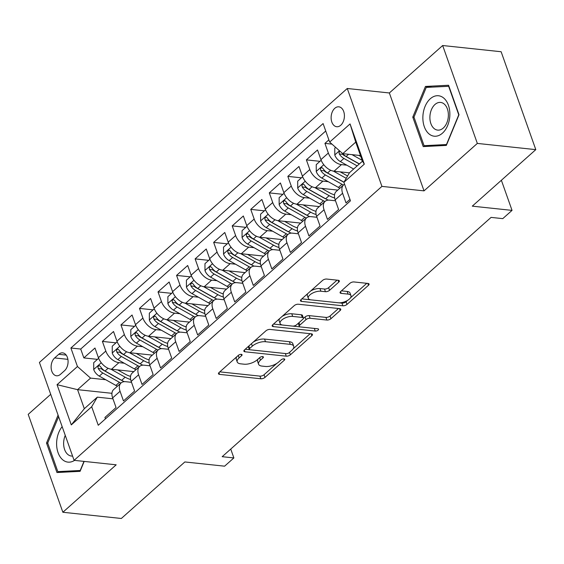 <?xml version="1.0" encoding="UTF-8"?>
<svg xmlns="http://www.w3.org/2000/svg" width="564" height="564" viewBox="0 0 564 564"><rect width="100%" height="100%" fill="white"/><g stroke="black" fill="none" stroke-linecap="round" stroke-linejoin="round"><path stroke-width="0.85" d="M241.3 354.333A2.15 0.952 160.5 0 0 238.417 355.299L219.079 372.508A3.074 1.354 160.5 0 0 218.479 373.777A3.074 1.354 160.5 0 0 219.551 374.376L260.871 378.768A3.074 1.354 160.5 0 0 264.988 377.394L284.327 360.177A2.15 0.952 160.5 0 0 284.749 359.289A2.15 0.952 160.5 0 0 283.995 358.873A2.15 0.952 160.5 0 0 281.112 359.839L278.609 362.067A9.828 4.336 160.5 0 1 265.44 366.466L261.999 366.099A9.828 4.336 160.5 0 1 258.559 364.196A9.828 4.336 160.5 0 1 260.476 360.135L262.979 357.907A2.15 0.952 160.5 0 0 263.402 357.019A2.15 0.952 160.5 0 0 262.648 356.603A2.15 0.952 160.5 0 0 259.764 357.569L257.262 359.797A9.828 4.336 160.5 0 1 244.092 364.196L240.652 363.829A9.828 4.336 160.5 0 1 237.211 361.926A9.828 4.336 160.5 0 1 239.129 357.865L241.632 355.644A2.15 0.952 160.5 0 0 242.055 354.756A2.15 0.952 160.5 0 0 241.3 354.333M334.769 108.309A10.011 6.599 -83.9 0 0 331.195 119.187A10.011 6.599 -83.9 0 0 336.708 126.731A10.011 6.599 -83.9 0 0 340.762 125.243A10.011 6.599 -83.9 0 0 344.336 114.365A10.011 6.599 -83.9 0 0 338.823 106.822A10.011 6.599 -83.9 0 0 334.769 108.309M338.745 282.141A3.074 1.354 160.5 0 0 339.345 280.872A3.074 1.354 160.5 0 0 338.266 280.28L326.676 279.046A3.074 1.354 160.5 0 0 322.559 280.421L301.084 299.533A3.074 1.354 160.5 0 0 300.485 300.802A3.074 1.354 160.5 0 0 301.557 301.402L342.877 305.794A3.074 1.354 160.5 0 0 346.987 304.419L368.468 285.299A3.074 1.354 160.5 0 0 369.067 284.03A3.074 1.354 160.5 0 0 367.996 283.438L353.995 281.951A3.074 1.354 160.5 0 0 349.877 283.325L340.684 291.503A3.074 1.354 160.5 0 0 340.085 292.772A3.074 1.354 160.5 0 0 341.157 293.372L348.101 294.105A8.213 3.624 160.5 0 1 350.977 295.698A8.213 3.624 160.5 0 1 347.177 300.626A8.213 3.624 160.5 0 1 338.365 302.776L311.166 299.879A8.213 3.624 160.5 0 1 308.289 298.293A8.213 3.624 160.5 0 1 312.089 293.365A8.213 3.624 160.5 0 1 320.902 291.214L325.435 291.694A3.074 1.354 160.5 0 0 329.552 290.319L338.745 282.141L338.076 280.259M50.711 394.335L28.2 414.364L62.865 512.26L121.33 518.478L184.844 461.951L224.599 466.181L233.87 457.933L222.181 456.685L491.075 217.394L502.771 218.635L512.041 210.386L501.375 180.268M477.334 143.418L442.669 45.522L389.357 92.968L424.022 190.865L477.334 143.418L535.8 149.636L472.287 206.156L512.041 210.386M424.022 190.865L381.927 186.388L74.088 460.337L39.424 362.448L347.262 88.492L381.927 186.388M62.865 512.26L116.184 464.814L74.088 460.337M270.064 329.425A3.074 1.354 160.5 0 0 265.947 330.8L244.473 349.913A3.074 1.354 160.5 0 0 243.874 351.182A3.074 1.354 160.5 0 0 244.945 351.774L286.265 356.173A3.074 1.354 160.5 0 0 290.382 354.791L311.857 335.679A3.074 1.354 160.5 0 0 312.456 334.41A3.074 1.354 160.5 0 0 311.384 333.817L270.064 329.425M272.779 324.723L294.253 305.61A3.074 1.354 160.5 0 1 298.37 304.236L339.69 308.628A3.074 1.354 160.5 0 1 340.762 309.22A3.074 1.354 160.5 0 1 340.162 310.489L330.969 318.674A3.074 1.354 160.5 0 1 326.859 320.049L310.101 318.265A3.074 1.354 160.5 0 0 305.984 319.64L299.886 325.068A3.074 1.354 160.5 0 0 299.287 326.337A3.074 1.354 160.5 0 0 300.358 326.93L317.807 328.784A2.15 0.952 160.5 0 1 318.561 329.2A2.15 0.952 160.5 0 1 317.567 330.49A2.15 0.952 160.5 0 1 315.255 331.054L273.251 326.591A3.074 1.354 160.5 0 1 272.179 325.992A3.074 1.354 160.5 0 1 272.779 324.723M442.669 45.522L501.135 51.74L535.8 149.636M328.868 139.872L324.934 143.376L331.963 144.123M346.782 165.181L341.453 164.61A12.514 7.614 -131.7 0 1 328.354 153.034L320.93 159.633L317.511 149.975L306.386 159.88L319.971 161.325M328.241 181.678L322.911 181.114A12.514 7.614 -131.7 0 1 309.805 169.538L302.389 176.137L298.969 166.479L287.844 176.384L301.423 177.829M309.692 198.183L304.363 197.619A12.514 7.614 -131.7 0 1 291.264 186.042L283.847 192.641L280.428 182.983L269.296 192.888L282.881 194.326M291.151 214.687L285.821 214.123A12.514 7.614 -131.7 0 1 272.715 202.539L265.299 209.145L261.879 199.487L250.754 209.385L264.34 210.83M272.609 231.191L267.273 230.627A12.514 7.614 -131.7 0 1 254.174 219.043L246.757 225.649L243.338 215.991L232.206 225.889L245.791 227.334M254.061 247.695L248.731 247.124A12.514 7.614 -131.7 0 1 235.625 235.548L228.208 242.153L224.789 232.495L213.664 242.393L227.25 243.838M235.519 264.199L230.19 263.628A12.514 7.614 -131.7 0 1 217.084 252.052L209.667 258.65L206.248 248.999L195.123 258.897L208.701 260.342M216.971 280.703L211.641 280.132A12.514 7.614 -131.7 0 1 198.542 268.556L191.118 275.154L187.699 265.496L176.574 275.401L190.16 276.846M198.429 297.2L193.099 296.636A12.514 7.614 -131.7 0 1 179.994 285.06L172.577 291.659L169.158 282L158.033 291.905L171.611 293.351M179.881 313.704L174.551 313.14A12.514 7.614 -131.7 0 1 161.452 301.564L154.035 308.163L150.616 298.504L139.484 308.409L153.07 309.855M161.339 330.208L156.009 329.644A12.514 7.614 -131.7 0 1 142.903 318.061L135.487 324.667L132.068 315.008L120.943 324.913L134.528 326.352M142.798 346.712L137.461 346.148A12.514 7.614 -131.7 0 1 124.362 334.565L116.945 341.171L113.526 331.512L102.394 341.41L105.82 351.069A12.514 7.614 48.3 0 0 118.919 362.645L124.249 363.216M115.98 342.856L102.394 341.41M105.44 418.869L104.932 417.445L116.057 407.546L112.638 397.888A12.514 7.614 48.3 0 1 113.674 389.534L121.091 382.935A12.514 7.614 48.3 0 0 120.061 391.289L123.481 400.941L134.606 391.042L131.186 381.384A12.514 7.614 48.3 0 1 132.223 373.03L139.639 366.431A12.514 7.614 -131.7 0 1 144.208 365.197L150.059 365.817M139.639 366.431A12.514 7.614 -131.7 0 0 138.603 374.785L142.022 384.444L153.147 374.538L149.728 364.88A12.514 7.614 48.3 0 1 150.764 356.526L158.181 349.927A12.514 7.614 -131.7 0 1 162.756 348.693L168.608 349.313M158.181 349.927A12.514 7.614 -131.7 0 0 157.144 358.281L160.571 367.939L171.696 358.034L168.276 348.376A12.514 7.614 48.3 0 1 169.313 340.029L176.729 333.423A12.514 7.614 -131.7 0 1 181.298 332.189L187.149 332.809M176.729 333.423A12.514 7.614 -131.7 0 0 175.693 341.777L179.112 351.435L190.237 341.53L186.818 331.879A12.514 7.614 48.3 0 1 187.854 323.524L195.271 316.919A12.514 7.614 -131.7 0 1 199.846 315.685L205.698 316.305M195.271 316.919A12.514 7.614 -131.7 0 0 194.235 325.273L197.654 334.931L208.786 325.033L205.367 315.375A12.514 7.614 48.3 0 1 206.396 307.02L213.819 300.422A12.514 7.614 -131.7 0 1 218.388 299.181L224.239 299.808M213.819 300.422A12.514 7.614 -131.7 0 0 212.783 308.769L216.202 318.427L227.327 308.529L223.908 298.871A12.514 7.614 48.3 0 1 224.944 290.516L232.361 283.918A12.514 7.614 -131.7 0 1 236.929 282.677L242.781 283.304M232.361 283.918A12.514 7.614 -131.7 0 0 231.325 292.265L234.744 301.923L245.869 292.025L242.449 282.367A12.514 7.614 48.3 0 1 243.486 274.012L250.902 267.414A12.514 7.614 -131.7 0 1 255.478 266.18L261.329 266.8M250.902 267.414A12.514 7.614 -131.7 0 0 249.873 275.768L253.292 285.419L264.417 275.521L260.998 265.863A12.514 7.614 48.3 0 1 262.034 257.508L269.451 250.909A12.514 7.614 -131.7 0 1 274.019 249.676L279.871 250.296M269.451 250.909A12.514 7.614 -131.7 0 0 268.415 259.264L271.834 268.922L282.959 259.017L279.54 249.358A12.514 7.614 48.3 0 1 280.576 241.004L287.993 234.405A12.514 7.614 -131.7 0 1 292.568 233.172L298.419 233.792M287.993 234.405A12.514 7.614 -131.7 0 0 286.956 242.76L290.375 252.418L301.507 242.513L298.088 232.854A12.514 7.614 48.3 0 1 299.124 224.507L306.541 217.901A12.514 7.614 -131.7 0 1 311.109 216.668L316.961 217.288M306.541 217.901A12.514 7.614 -131.7 0 0 305.505 226.256L308.924 235.914L320.049 226.009L316.63 216.357A12.514 7.614 48.3 0 1 317.666 208.003L325.083 201.397A12.514 7.614 -131.7 0 1 329.658 200.164L335.502 200.784M325.083 201.397A12.514 7.614 -131.7 0 0 324.046 209.752L327.465 219.41L338.597 209.505L335.178 199.853A12.514 7.614 48.3 0 1 336.207 191.499L343.631 184.9A12.514 7.614 -131.7 0 1 344.583 184.238M320.93 159.633A12.514 7.614 48.3 0 0 334.036 171.209L349.426 172.852M302.389 176.137A12.514 7.614 48.3 0 0 315.487 187.713L337.794 190.089M283.847 192.641A12.514 7.614 48.3 0 0 296.946 204.217L319.252 206.593M265.299 209.145A12.514 7.614 48.3 0 0 278.404 220.721L300.704 223.09M246.757 225.649A12.514 7.614 48.3 0 0 259.856 237.225L282.162 239.594M228.208 242.153A12.514 7.614 48.3 0 0 241.314 253.729L263.621 256.098M209.667 258.65A12.514 7.614 48.3 0 0 222.766 270.234L245.072 272.602M191.118 275.154A12.514 7.614 48.3 0 0 204.224 286.731L226.531 289.106M172.577 291.659A12.514 7.614 48.3 0 0 185.676 303.235L207.982 305.61M154.035 308.163A12.514 7.614 48.3 0 0 167.134 319.739L189.441 322.114M135.487 324.667A12.514 7.614 48.3 0 0 148.593 336.243L170.899 338.611M116.945 341.171A12.514 7.614 48.3 0 0 130.044 352.747L152.35 355.116M60.461 374.341L64.543 370.71A9.701 6.394 -83.9 0 0 68.004 360.17A9.701 6.394 -83.9 0 0 62.66 352.867A9.701 6.394 -83.9 0 0 58.734 354.305L54.652 357.936A9.701 6.394 -83.9 0 0 51.19 368.475A9.701 6.394 -83.9 0 0 56.534 375.779A9.701 6.394 -83.9 0 0 60.461 374.341M329.658 142.086L350.054 123.932L364.295 164.152L343.899 182.306L349.504 172.718L362.483 161.163L355.736 142.114L342.757 153.662L329.658 142.086L323.094 123.565L70.895 348.009L77.451 366.529L90.55 378.106L105.708 379.72M343.899 182.306L350.455 200.826L98.249 425.263L91.692 406.743L71.29 424.896L57.049 384.683L77.451 366.529M325.731 131.01L80.715 349.053L83.853 357.914L94.978 348.016L98.397 357.675A12.514 7.614 48.3 0 0 111.503 369.251L133.809 371.62M131.518 382.321L125.666 381.701A12.514 7.614 48.3 0 0 121.091 382.935M343.631 184.9A12.514 7.614 -131.7 0 0 342.595 193.248L346.014 202.906L349.955 199.402M124.362 334.565L120.943 324.913M142.903 318.061L139.484 308.409M161.452 301.564L158.033 291.905M179.994 285.06L176.574 275.401M198.542 268.556L195.123 258.897M217.084 252.052L213.664 242.393M235.625 235.548L232.206 225.889M254.174 219.043L250.754 209.385M272.715 202.539L269.296 192.888M291.264 186.042L287.844 176.384M309.805 169.538L306.386 159.88M328.354 153.034L324.934 143.376M359.395 163.912L346.134 156.468A8.291 5.041 -131.7 0 1 342.771 153.669L360.495 155.551M90.55 378.106L77.571 389.661L84.318 408.71L97.297 397.155L91.692 406.743M111.947 393.312L77.571 389.661L57.049 384.683M112.969 398.826L97.297 397.155M389.357 92.968L347.262 88.492M233.87 457.933L230.739 449.071M97.438 359.36L83.853 357.914M80.715 349.053L70.895 348.009M84.318 408.71L71.29 424.896M350.054 123.932L355.736 142.114M364.295 164.152L362.483 161.163M58.071 415.111L46.523 443.043L56.964 472.526L80.081 471.342L84.184 461.415M448.57 85.256L425.453 86.44L412.777 117.108L423.219 146.591L446.335 145.406L459.011 114.739L448.57 85.256M47.757 443.177L46.523 443.043M414.004 117.242L412.777 117.108M431.848 87.124L425.453 86.44M236.88 356.667A9.828 4.336 160.5 0 0 236.274 359.282L237.211 361.926M258.227 358.937A9.828 4.336 160.5 0 0 257.621 361.552L258.559 364.196M219.812 371.859L259.933 376.125A3.074 1.354 160.5 0 0 264.051 374.743L276.741 363.449M293.118 348.876L310.186 333.691M245.206 349.257L249.852 349.75M249.69 348.474A2.15 0.952 160.5 0 0 249.267 349.363A2.15 0.952 160.5 0 0 250.021 349.779L286.286 353.635A2.15 0.952 160.5 0 0 289.17 352.669L291.807 350.322A9.828 4.336 160.5 0 0 293.724 346.261A9.828 4.336 160.5 0 0 290.291 344.357L265.496 341.721A9.828 4.336 160.5 0 0 252.327 346.127L249.69 348.474L248.823 346.035M248.308 346.493A2.15 0.952 160.5 0 0 248.329 346.712L249.267 349.363M293.724 346.261L292.786 343.617A9.828 4.336 160.5 0 0 289.353 341.713L290.291 344.357M253.257 342.094A9.828 4.336 160.5 0 1 264.558 339.077L289.353 341.713M338.492 308.501L330.032 316.023L330.969 318.674M303.361 318.498L305.046 316.996A3.074 1.354 160.5 0 1 309.164 315.621L325.921 317.398A3.074 1.354 160.5 0 0 330.032 316.023M298.356 323.228A3.074 1.354 160.5 0 0 298.349 323.694L299.287 326.337M300.161 326.901L292.772 326.119M282.642 325.04L273.512 324.067M292.709 316.418A8.213 3.624 160.5 0 0 283.896 318.561A8.213 3.624 160.5 0 0 280.096 323.489A8.213 3.624 160.5 0 0 282.973 325.083L292.554 326.105A3.074 1.354 160.5 0 0 296.671 324.723L302.769 319.302A3.074 1.354 160.5 0 0 303.369 318.033A3.074 1.354 160.5 0 0 302.297 317.433L292.709 316.418L291.771 313.767A8.213 3.624 160.5 0 0 282.049 316.474M279.807 318.463A8.213 3.624 160.5 0 0 279.166 320.846L280.096 323.489M303.369 318.033L302.431 315.382A3.074 1.354 160.5 0 0 301.359 314.79L302.297 317.433M291.771 313.767L301.359 314.79M310.686 290.989A8.213 3.624 160.5 0 1 319.964 288.571L324.497 289.05A3.074 1.354 160.5 0 0 328.615 287.675L337.068 280.146M307.782 293.569A8.213 3.624 160.5 0 0 307.352 295.642L308.289 298.293M350.977 295.698L350.04 293.054A8.213 3.624 160.5 0 0 347.163 291.461L348.101 294.105M341.417 290.848L347.163 291.461M338.71 302.805L341.939 303.143A3.074 1.354 160.5 0 0 346.056 301.768L347.643 300.358M350.547 297.771L366.797 283.311M301.818 298.878L310.834 299.837M98.637 358.295L93.702 362.687L93.723 369.624A8.291 5.041 48.3 0 0 99.306 376.125L115.888 385.438A23.928 14.558 48.3 0 0 117.39 386.227M133.09 372.261A19.867 12.084 48.3 0 0 132.907 371.528M110.875 369.159L125.166 377.189A23.928 14.558 48.3 0 0 130.672 379.544M117.693 369.906L125.441 374.263A19.867 12.084 48.3 0 0 130.545 376.357M124.341 381.666A23.928 14.558 -131.7 0 1 121.641 380.326L105.052 371.006A8.291 5.041 -131.7 0 1 100.462 366.529L99.299 365.627L98.404 366.015L97.939 367.051L98.235 368.504A8.291 5.041 48.3 0 0 102.831 372.987L119.413 382.307A23.928 14.558 48.3 0 0 120.915 383.097M121.944 380.496A19.867 12.084 -131.7 0 1 119.688 379.375L103.106 370.062A4.223 2.566 -131.7 0 1 101.598 368.863L98.235 368.504M62.16 426.659A20.332 13.409 -83.9 0 0 58.141 452.871A20.332 13.409 -83.9 0 0 74.533 460.386M65.255 435.401A13.924 9.179 -83.9 0 0 71.402 456.043A13.924 9.179 -83.9 0 0 72.573 456.057M83.98 461.394L80.222 470.475L57.824 471.624L47.714 443.057L58.621 416.662M63.281 472.202L57.824 471.624M422.88 116.663A20.332 13.409 -83.9 0 0 435.612 136.234A20.332 13.409 -83.9 0 0 449.846 115.282A20.332 13.409 -83.9 0 0 437.114 95.718A20.332 13.409 -83.9 0 0 422.88 116.663M429.902 116.741A13.924 9.179 -83.9 0 0 437.657 130.108A13.924 9.179 -83.9 0 0 448.359 115.796A13.924 9.179 -83.9 0 0 440.604 102.422A13.924 9.179 -83.9 0 0 429.902 116.741M448.641 86.264L458.758 114.823L446.476 144.539L424.079 145.688L413.969 117.122L426.25 87.406L448.937 86.292M429.535 146.266L424.079 145.688M117.178 341.791L112.243 346.183L112.264 353.12A8.291 5.041 48.3 0 0 117.848 359.62L134.436 368.941A23.928 14.558 48.3 0 0 135.938 369.723M151.631 355.757A19.867 12.084 48.3 0 0 151.455 355.024M129.417 352.655L143.707 360.685A23.928 14.558 48.3 0 0 149.213 363.04M136.234 353.402L143.982 357.759A19.867 12.084 48.3 0 0 149.086 359.853M142.889 365.162A23.928 14.558 -131.7 0 1 140.182 363.822L123.601 354.502A8.291 5.041 -131.7 0 1 119.004 350.025L117.848 349.123L116.945 349.511L116.487 350.554L116.783 352.006A8.291 5.041 48.3 0 0 121.373 356.483L137.961 365.803A23.928 14.558 48.3 0 0 139.456 366.593M140.485 363.991A19.867 12.084 -131.7 0 1 138.236 362.878L121.648 353.558A4.223 2.566 -131.7 0 1 120.146 352.359L116.783 352.006M135.727 325.287L130.792 329.679L130.813 336.623A8.291 5.041 48.3 0 0 136.396 343.116L152.978 352.437A23.928 14.558 48.3 0 0 154.48 353.226M170.18 339.253A19.867 12.084 48.3 0 0 169.997 338.52M147.965 336.151L162.249 344.181A23.928 14.558 48.3 0 0 167.762 346.536M154.783 336.898L162.531 341.255A19.867 12.084 48.3 0 0 167.635 343.349M161.431 348.658A23.928 14.558 -131.7 0 1 158.731 347.318L142.142 337.998A8.291 5.041 -131.7 0 1 137.553 333.521L136.389 332.619L135.487 333.007L135.029 334.05L135.325 335.502A8.291 5.041 48.3 0 0 139.921 339.979L156.503 349.299A23.928 14.558 48.3 0 0 158.005 350.089M159.034 347.487A19.867 12.084 -131.7 0 1 156.778 346.374L140.196 337.053A4.223 2.566 -131.7 0 1 138.688 335.855L135.325 335.502M154.268 308.783L149.333 313.175L149.354 320.119A8.291 5.041 48.3 0 0 154.938 326.612L171.526 335.933A23.928 14.558 48.3 0 0 173.028 336.722M188.721 322.749A19.867 12.084 48.3 0 0 188.545 322.016M166.507 319.654L180.797 327.677A23.928 14.558 48.3 0 0 186.303 330.032M173.324 320.401L181.072 324.751A19.867 12.084 48.3 0 0 186.176 326.852M179.979 332.154A23.928 14.558 -131.7 0 1 177.272 330.814L160.691 321.494A8.291 5.041 -131.7 0 1 156.094 317.017L154.938 316.115L154.035 316.503L153.57 317.546L153.866 318.998A8.291 5.041 48.3 0 0 158.463 323.475L175.044 332.795A23.928 14.558 48.3 0 0 176.546 333.585M177.575 330.983A19.867 12.084 -131.7 0 1 175.326 329.869L158.738 320.549A4.223 2.566 -131.7 0 1 157.236 319.358L153.866 318.998M172.81 292.279L167.882 296.671L167.903 303.615A8.291 5.041 48.3 0 0 173.486 310.108L190.068 319.428A23.928 14.558 48.3 0 0 191.57 320.218M207.263 306.245A19.867 12.084 48.3 0 0 207.087 305.512M185.048 303.15L199.339 311.18A23.928 14.558 48.3 0 0 204.852 313.528M191.873 303.897L199.621 308.247A19.867 12.084 48.3 0 0 204.725 310.348M198.521 315.657A23.928 14.558 -131.7 0 1 195.814 314.31L179.232 304.997A8.291 5.041 -131.7 0 1 174.636 300.513L173.479 299.611L172.577 299.999L172.119 301.042L172.415 302.494A8.291 5.041 48.3 0 0 177.004 306.971L193.593 316.291A23.928 14.558 48.3 0 0 195.095 317.081M196.124 314.479A19.867 12.084 -131.7 0 1 193.868 313.365L177.286 304.045A4.223 2.566 -131.7 0 1 175.778 302.854L172.415 302.494M191.358 275.775L186.423 280.167L186.444 287.111A8.291 5.041 48.3 0 0 192.028 293.604L208.609 302.924A23.928 14.558 48.3 0 0 210.111 303.714M225.811 289.748A19.867 12.084 48.3 0 0 225.628 289.008M203.597 286.646L217.887 294.676A23.928 14.558 48.3 0 0 223.393 297.024M210.414 287.393L218.162 291.743A19.867 12.084 48.3 0 0 223.266 293.844M217.069 299.153A23.928 14.558 -131.7 0 1 214.362 297.806L197.774 288.493A8.291 5.041 -131.7 0 1 193.184 284.009L192.021 283.107L191.126 283.495L190.66 284.538L190.956 285.99A8.291 5.041 48.3 0 0 195.553 290.474L212.134 299.787A23.928 14.558 48.3 0 0 213.636 300.577M214.665 297.975A19.867 12.084 -131.7 0 1 212.416 296.861L195.828 287.541A4.223 2.566 -131.7 0 1 194.326 286.35L190.956 285.99M209.9 259.278L204.965 263.663L204.986 270.607A8.291 5.041 48.3 0 0 210.569 277.1L227.158 286.42A23.928 14.558 48.3 0 0 228.66 287.21M244.353 273.244A19.867 12.084 48.3 0 0 244.177 272.504M222.138 270.142L236.429 278.172A23.928 14.558 48.3 0 0 241.942 280.519M228.956 270.889L236.704 275.246A19.867 12.084 48.3 0 0 241.808 277.34M235.611 282.649A23.928 14.558 -131.7 0 1 232.904 281.309L216.322 271.989A8.291 5.041 -131.7 0 1 211.726 267.505L210.569 266.603L209.667 266.998L209.209 268.034L209.505 269.486A8.291 5.041 48.3 0 0 214.094 273.97L230.683 283.29A23.928 14.558 48.3 0 0 232.185 284.073M233.207 281.478A19.867 12.084 -131.7 0 1 230.958 280.357L214.376 271.037A4.223 2.566 -131.7 0 1 212.868 269.846L209.505 269.486M228.448 242.774L223.513 247.166L223.534 254.103A8.291 5.041 48.3 0 0 229.118 260.603L245.7 269.916A23.928 14.558 48.3 0 0 247.201 270.706M262.902 256.74A19.867 12.084 48.3 0 0 262.718 256.007M240.687 253.638L254.977 261.668A23.928 14.558 48.3 0 0 260.483 264.022M247.504 254.385L255.252 258.742A19.867 12.084 48.3 0 0 260.356 260.836M254.152 266.145A23.928 14.558 -131.7 0 1 251.452 264.805L234.864 255.485A8.291 5.041 -131.7 0 1 230.274 251.001L229.111 250.099L228.216 250.494L227.75 251.53L228.046 252.982A8.291 5.041 48.3 0 0 232.643 257.466L249.225 266.786A23.928 14.558 48.3 0 0 250.726 267.569M251.756 264.974A19.867 12.084 -131.7 0 1 249.499 263.853L232.918 254.54A4.223 2.566 -131.7 0 1 231.409 253.342L228.046 252.982M246.99 226.27L242.055 230.662L242.076 237.599A8.291 5.041 48.3 0 0 247.659 244.099L264.248 253.419A23.928 14.558 48.3 0 0 265.75 254.202M281.443 240.236A19.867 12.084 48.3 0 0 281.267 239.503M259.228 237.134L273.519 245.164A23.928 14.558 48.3 0 0 279.025 247.518M266.046 237.881L273.794 242.238A19.867 12.084 48.3 0 0 278.898 244.332M272.701 249.641A23.928 14.558 -131.7 0 1 269.994 248.301L253.412 238.981A8.291 5.041 -131.7 0 1 248.816 234.504L247.659 233.602L246.757 233.989L246.299 235.033L246.595 236.485A8.291 5.041 48.3 0 0 251.184 240.962L267.773 250.282A23.928 14.558 48.3 0 0 269.268 251.072M270.297 248.47A19.867 12.084 -131.7 0 1 268.048 247.349L251.459 238.036A4.223 2.566 -131.7 0 1 249.958 236.838L246.595 236.485M265.538 209.766L260.603 214.158L260.624 221.102A8.291 5.041 48.3 0 0 266.208 227.595L282.79 236.915A23.928 14.558 48.3 0 0 284.291 237.705M299.992 223.732A19.867 12.084 48.3 0 0 299.808 222.999M277.777 220.63L292.06 228.66A23.928 14.558 48.3 0 0 297.573 231.014M284.594 221.377L292.342 225.734A19.867 12.084 48.3 0 0 297.447 227.828M291.243 233.136A23.928 14.558 -131.7 0 1 288.542 231.797L271.954 222.477A8.291 5.041 -131.7 0 1 267.364 218L266.201 217.098L265.299 217.485L264.84 218.529L265.136 219.981A8.291 5.041 48.3 0 0 269.733 224.458L286.315 233.778A23.928 14.558 48.3 0 0 287.816 234.568M288.846 231.966A19.867 12.084 -131.7 0 1 286.59 230.852L270.008 221.532A4.223 2.566 -131.7 0 1 268.499 220.334L265.136 219.981M284.08 193.262L279.145 197.654L279.166 204.598A8.291 5.041 48.3 0 0 284.749 211.091L301.338 220.411A23.928 14.558 48.3 0 0 302.84 221.201M318.533 207.228A19.867 12.084 48.3 0 0 318.357 206.494M296.319 204.133L310.609 212.156A23.928 14.558 48.3 0 0 316.115 214.51M303.136 204.88L310.884 209.23A19.867 12.084 48.3 0 0 315.988 211.331M309.791 216.632A23.928 14.558 -131.7 0 1 307.084 215.293L290.502 205.973A8.291 5.041 -131.7 0 1 285.906 201.496L284.749 200.594L283.847 200.981L283.382 202.025L283.678 203.477A8.291 5.041 48.3 0 0 288.274 207.954L304.856 217.274A23.928 14.558 48.3 0 0 306.358 218.064M307.387 215.462A19.867 12.084 -131.7 0 1 305.138 214.348L288.549 205.028A4.223 2.566 -131.7 0 1 287.048 203.837L283.678 203.477M302.621 176.758L297.693 181.15L297.707 188.094A8.291 5.041 48.3 0 0 303.298 194.587L319.88 203.907A23.928 14.558 48.3 0 0 321.381 204.697M337.075 190.724A19.867 12.084 48.3 0 0 336.898 189.99M314.86 187.629L329.15 195.659A23.928 14.558 48.3 0 0 334.663 198.006M321.684 188.376L329.432 192.726A19.867 12.084 48.3 0 0 334.537 194.827M328.333 200.135A23.928 14.558 -131.7 0 1 325.625 198.789L309.044 189.469A8.291 5.041 -131.7 0 1 304.447 184.992L303.291 184.09L302.389 184.477L301.93 185.521L302.226 186.973A8.291 5.041 48.3 0 0 306.816 191.45L323.405 200.77A23.928 14.558 48.3 0 0 324.906 201.559M325.936 198.958A19.867 12.084 -131.7 0 1 323.68 197.844L307.098 188.524A4.223 2.566 -131.7 0 1 305.589 187.333L302.226 186.973M321.17 160.254L316.235 164.646L316.256 171.59A8.291 5.041 48.3 0 0 321.84 178.083L338.421 187.403A23.928 14.558 48.3 0 0 339.923 188.193M333.409 171.125L346.226 178.323M340.226 171.872L347.579 176.003M343.969 182.172L327.585 172.972A8.291 5.041 -131.7 0 1 322.996 168.488L321.832 167.586L320.937 167.973L320.472 169.017L320.768 170.469A8.291 5.041 48.3 0 0 325.365 174.953L341.946 184.266A23.928 14.558 48.3 0 0 343.448 185.055M343.948 182.221A19.867 12.084 -131.7 0 1 342.228 181.34L325.639 172.02A4.223 2.566 -131.7 0 1 324.138 170.829L320.768 170.469M335.643 147.38L334.776 148.142L334.797 155.086A8.291 5.041 48.3 0 0 340.381 161.579L353.642 169.031M351.999 154.649L362.208 160.38M358.767 155.368L360.847 156.531M339.916 151.152L339.02 152.513L339.316 153.965A8.291 5.041 48.3 0 0 343.906 158.449L357.167 165.894M359.289 164.004L344.188 155.516A4.223 2.566 -131.7 0 1 342.679 154.325L339.316 153.965M341.453 164.61L334.036 171.209M322.911 181.114L315.487 187.713M304.363 197.619L296.946 204.217M285.821 214.123L278.404 220.721M267.273 230.627L259.856 237.225M248.731 247.124L241.314 253.729M230.19 263.628L222.766 270.234M211.641 280.132L204.224 286.731M193.099 296.636L185.676 303.235M174.551 313.14L167.134 319.739M156.009 329.644L148.593 336.243M137.461 346.148L130.044 352.747M118.919 362.645L111.503 369.251M120.061 391.289L112.638 397.888M342.595 193.248L335.178 199.853M324.046 209.752L316.63 216.357M305.505 226.256L298.088 232.854M286.956 242.76L279.54 249.358M268.415 259.264L260.998 265.863M249.873 275.768L242.449 282.367M231.325 292.265L223.908 298.871M212.783 308.769L205.367 315.375M194.235 325.273L186.818 331.879M175.693 341.777L168.276 348.376M157.144 358.281L149.728 364.88M138.603 374.785L131.186 381.384M105.82 351.069L98.397 357.675M67.891 359.346L54.652 357.936M66.2 355.101L58.734 354.305M238.269 355.433L239.129 357.865M262.514 356.596L262.979 357.907M259.616 357.703L260.476 360.135M283.861 358.866L284.327 360.177M264.051 374.743L264.988 377.394M259.933 376.125L260.871 378.768M218.938 372.642L219.551 374.376M241.166 354.326L241.632 355.644M311.194 333.796L311.857 335.679M289.515 352.359L290.382 354.791M285.328 353.529L286.265 356.173M244.332 350.047L244.945 351.774M264.558 339.077L265.496 341.721M251.466 343.688L252.327 346.127M339.5 308.607L340.162 310.489M325.921 317.398L326.859 320.049M309.164 315.621L310.101 318.265M305.046 316.996L305.984 319.64M299.026 322.636L299.886 325.068M314.324 328.417L315.255 331.054M272.638 324.857L273.251 326.591M328.615 287.675L329.552 290.319M324.497 289.05L325.435 291.694M319.964 288.571L320.902 291.214M340.543 291.637L341.157 293.372M367.806 283.417L368.468 285.299M346.056 301.768L346.987 304.419M341.939 303.143L342.877 305.794M300.943 299.667L301.557 301.402M101.252 362.751L93.723 369.455M119.413 382.307L115.888 385.438M125.166 377.189L121.641 380.326M102.831 372.987L99.306 376.125M108.112 368.285L105.052 371.006M119.794 346.247L112.264 352.951M137.961 365.803L134.436 368.941M143.707 360.685L140.182 363.822M121.373 356.483L117.848 359.62M126.653 351.781L123.601 354.502M138.342 329.743L130.806 336.447M156.503 349.299L152.978 352.437M162.249 344.181L158.731 347.318M139.921 339.979L136.396 343.116M145.202 335.284L142.142 337.998M156.884 313.246L149.354 319.943M175.044 332.795L171.526 335.933M180.797 327.677L177.272 330.814M158.463 323.475L154.938 326.612M163.743 318.78L160.691 321.494M175.425 296.742L167.896 303.439M193.593 316.291L190.068 319.428M199.339 311.18L195.814 314.31M177.004 306.971L173.486 310.108M182.285 302.276L179.232 304.997M193.974 280.238L186.444 286.935M212.134 299.787L208.609 302.924M217.887 294.676L214.362 297.806M195.553 290.474L192.028 293.604M200.833 285.772L197.774 288.493M212.515 263.733L204.986 270.438M230.683 283.29L227.158 286.42M236.429 278.172L232.904 281.309M214.094 273.97L210.569 277.1M219.375 269.268L216.322 271.989M231.064 247.229L223.534 253.934M249.225 266.786L245.7 269.916M254.977 261.668L251.452 264.805M232.643 257.466L229.118 260.603M237.923 252.764L234.864 255.485M249.605 230.725L242.076 237.43M267.773 250.282L264.248 253.419M273.519 245.164L269.994 248.301M251.184 240.962L247.659 244.099M256.465 236.26L253.412 238.981M268.154 214.221L260.617 220.926M286.315 233.778L282.79 236.915M292.06 228.66L288.542 231.797M269.733 224.458L266.208 227.595M275.013 219.756L271.954 222.477M286.695 197.724L279.166 204.422M304.856 217.274L301.338 220.411M310.609 212.156L307.084 215.293M288.274 207.954L284.749 211.091M293.555 203.259L290.502 205.973M305.237 181.22L297.707 187.918M323.405 200.77L319.88 203.907M329.15 195.659L325.625 198.789M306.816 191.45L303.298 194.587M312.096 186.754L309.044 189.469M323.785 164.716L316.256 171.414M341.946 184.266L338.421 187.403M325.365 174.953L321.84 178.083M330.645 170.25L327.585 172.972M339.465 150.757L334.797 154.917M343.906 158.449L340.381 161.579M348.587 154.282L346.134 156.468"/></g></svg>
